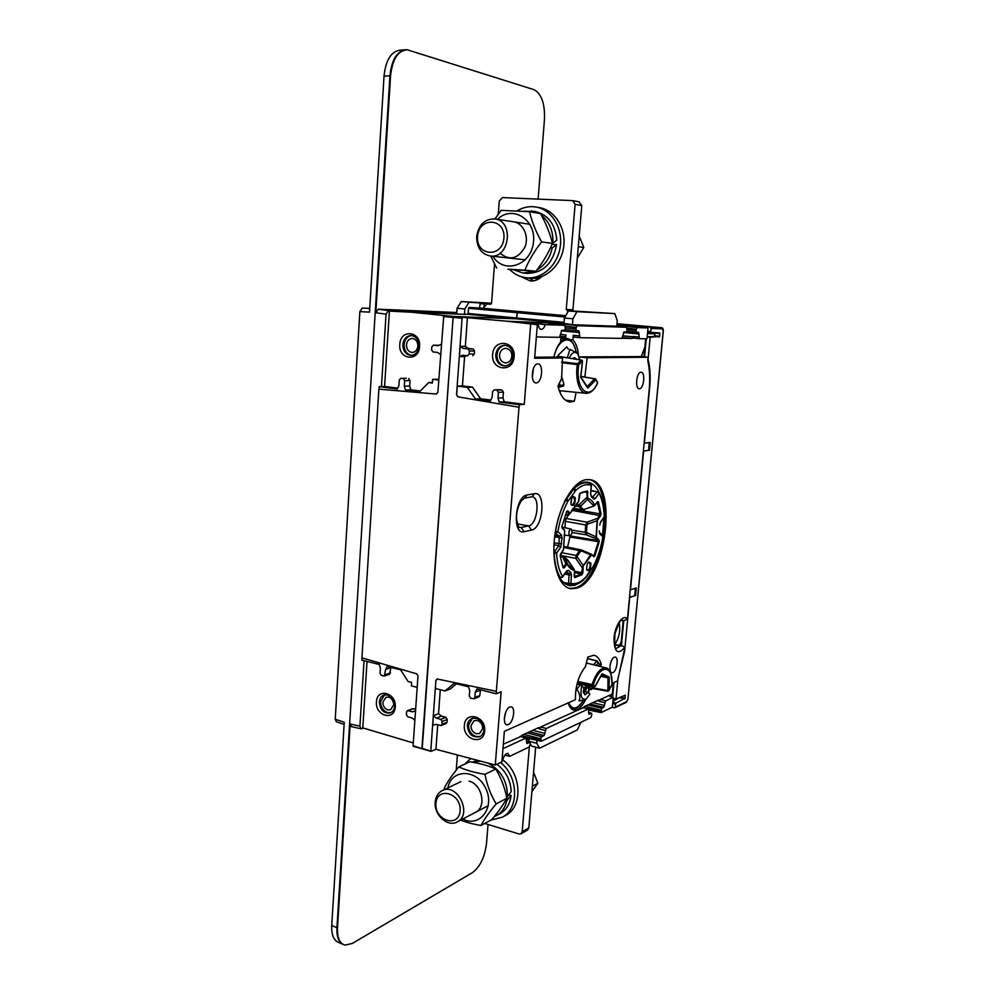 <?xml version="1.0" encoding="UTF-8"?>
<svg xmlns="http://www.w3.org/2000/svg" width="995" height="995" viewBox="0 0 995 995"><rect width="100%" height="100%" fill="white"/><g stroke="black" fill="none" stroke-linecap="round" stroke-linejoin="round"><path stroke-width="1.49" d="M613.032 699.883L616.577 698.739M613.778 700.057L613.306 701.077L620.519 697.122M648.056 332.318L648.317 333.126L655.058 332.753M647.173 336.795L654.486 336.472L655.046 333.375M616.912 324.32L661.675 327.753L616.975 323.686L661.899 327.803M646.7 326.845L633.653 325.651L646.7 326.845M616.962 323.81L618.828 323.984L616.95 323.922M643.367 451.096L649.499 450.25L643.379 450.971M643.616 451.121L630.457 589.811L636.34 587.958L635.618 595.52L629.499 597.286M629.487 597.497L635.618 595.52M629.711 597.547L624.611 651.352L617.957 678.503L616.029 698.963L625.208 695.219L625.121 698.192L616.042 703.092L612.796 702.308M612.684 703.515L615.532 704.199L616.042 703.092M615.532 704.199L615.258 707.084L626.775 701.637L627.932 699.087L663.205 331.099M663.205 331.124L662.459 328.81L651.004 328.437L650.705 331.596L647.683 331.31M654.822 335.825L659.673 336.285L659.722 332.915L647.596 332.28L651.029 332.604L650.705 331.596M659.673 336.285L650.17 337.305L648.068 359.493C650.096 367.416 650.655 376.433 649.735 386.545L644.374 443.111L650.245 442.414L649.499 450.25M650.17 337.305L647.148 337.019M613.181 698.279L616.029 698.963M648.317 333.126L654.772 333.785L647.471 333.611M651.004 328.437L650.195 327.367M612.261 707.283L614.325 707.793L615.258 707.084M634.686 595.507L635.382 588.256M648.553 450.213L649.287 442.526M566.043 498.818L565.309 500.162M573.692 488.383L572.722 489.403M568.941 534.613C568.705 531.517 569.401 529.663 571.055 529.054C572.66 531.579 572.274 533.842 569.924 535.845L568.941 534.613M573.07 508.308L582.087 509.602L579.202 506.853L579.127 504.689L586.764 497.512L587.423 499.527L580.371 506.53L583.306 509.34L584.413 509.316L594.401 505.833L584.413 509.316M580.371 506.53L574.563 506.156M561.615 552.673L576.13 555.496L579.476 550.683L563.518 547.399M577.473 557.25L583.182 565.458L583.157 567.809L582.249 567.822L575.744 558.369L576.13 555.496L577.237 556.118L577.473 557.25L575.744 558.369L560.247 555.347M597.099 538.295L596.316 538.817L596.055 536.852L597.124 520.721L587.858 524.042L586.975 524.987L586.49 532.474L596.055 536.852L598.978 540.049L599.189 541.902L594.823 555.994L593.804 556.727L591.416 554.19L590.47 554.824L581.739 551.081L580.632 551.218L577.237 556.118M582.697 566.752L590.47 554.824L591.552 554.912L582.697 566.752L581.466 573.953L574.463 572.523M593.804 556.727L591.416 554.19L581.652 550.086L580.968 549.874L581.739 551.081M580.632 551.218L579.476 550.683L580.906 549.862M564.551 531.541L563.904 529.415M563.518 548.32L564.712 530.92M574.252 569.488L568.269 560.645L564.414 557.113L567.324 563.468L566.615 564.476L565.881 563.842L562.635 556.914L563.145 556.168L564.414 557.113M565.185 558.929L567.884 564.401L574.438 570.384C571.503 569.886 569.028 567.784 567.026 564.065L565.881 563.842L563.22 567.473M572.548 509.129L600.172 513.868L597.286 502.176M571.963 530.148L585.222 532.3L585.694 524.95L565.322 521.343L566.118 518.47L569.588 513.644M571.428 511.107L572.237 509.664M587.858 524.042L587.075 522.188L597.672 518.295L598.057 519.564L597.672 518.295L600.172 513.868L601.067 513.644L600.594 515.746L598.381 518.917M586.975 524.987L585.694 524.95L587.075 522.188L566.118 518.47M576.714 503.619L578.257 502.139M567.56 547.101L570.185 535.82M592.734 555.285L594.027 555.558L598.318 541.678L570.521 537.113M578.791 501.094L578.966 499.987M565.26 515.398L566.565 515.248M569.961 513.457L565.409 515.522M576.13 504.241L580.732 505.783M586.776 491.505L587.423 499.527L593.679 505.671L594.799 505.348M597.497 519.241L596.241 538.22M582.635 509.962L582.087 509.602L583.306 509.34M564.463 557.374L560.347 556.429M565.048 558.643L566.69 563.394M563.344 549.887L560.446 554.178M562.772 550.807L563.593 549.203M562.076 527.673L564.327 529.825M565.322 521.343L565.011 527.748M599.189 541.902L596.316 538.817L586.254 534.837L587.249 533.444M565.297 515.298L570.06 513.408L578.816 500.97L570.446 512.91M569.774 513.507L570.197 512.947L569.003 513.345L566.901 511.393M572.05 532.536L586.254 534.837L585.222 532.3L586.49 532.474M574.55 571.105L574.165 576.055M591.266 554.24L591.913 555.023M597.124 502.176L594.811 505.273C592.958 501.43 590.595 499.117 587.722 498.308L587.075 498.594M593.58 556.056L594.823 555.994M595.197 504.9L597.423 501.741L598.393 501.803L597.398 502.002M566.827 511.368L567.759 510.883L569.812 512.798M541.952 276.486C538.482 279.757 534.589 281.249 530.248 280.951L521.38 276.759M533.73 280.801L529.004 278.015M568.356 311.099L566.242 309.482L575.122 204.336L572.697 200.617L502.5 197.582L499.291 200.978L498.296 214.124M494.515 264.023L491.58 302.977L490.348 304.259L487.053 303.96L483.993 307.144L483.906 308.35M578.99 201.848L581.789 205.592L575.122 204.336M566.242 309.482L572.909 309.831L581.789 205.592M572.909 309.831L573.568 311.211M535.683 747.17L528.805 827.927L527.561 830.017M456.245 770.118L457.364 755.304M484.689 823.462L519.091 833.997L521.019 833.798L522.188 831.733L528.805 827.927M529.352 746.909L522.188 831.733M438.795 379.257L432.663 379.319L438.733 380.065M405.898 378.249L400.711 378.386L399.293 380.04L398.933 385.525L397.303 388.995L379.157 386.669L384.592 386.47L389.406 311.099L411.258 312.219L453.185 316.435L516.231 318.835L517.674 311.821L526.89 312.243L483.669 308.326L484.503 303.214L491.468 303.45M384.592 386.47L397.701 388.149M408.659 378.535L410.027 380.538L409.666 386.01L410.823 389.829L420.276 391.035M419.591 346.534C421.096 330.912 400.276 328.823 399.791 344.382C398.261 359.792 418.97 362.217 419.591 346.534M422.017 748.725L413.087 745.69L417.987 675.928L416.681 673.839L361.919 657.844L378.896 389.144L436.469 394.07M437.713 724.882L435.934 749.297L431.071 751.349L421.905 748.178L453.185 316.435L422.191 748.837L413.087 745.69M443.782 315.552L437.862 392.416L436.245 394.082M391.047 667.421L385.575 669.536L387.142 666.451L400.575 669.809L408.099 681.538L411.619 682.433L411.383 685.891L417.179 687.371M415.524 711.002L412.564 711.798L407.428 710.666L406.594 711.947L406.408 714.684L407.751 716.798L412.141 717.98L414.865 720.293M422.353 748.812L430.897 751.225M445.325 313.549L465.722 314.445L464.143 314.184L467.625 314.32L468.147 313.475L516.741 317.977L516.231 318.835L453.185 316.435L506.654 321.211L563.954 323.437L564.414 318.014L572.933 318.786L572.423 324.731L616.738 326.211L617.248 320.601L614.823 313.587L574.389 311.074L568.456 310.95L576.951 311.696L572.933 318.786M464.516 314.395L410.624 312.069M411.258 312.219L430.039 312.977M378.896 389.144L436.357 394.07M379.157 386.669L379.008 389.132M389.406 311.099L422.166 312.666M367.031 661.414L362.789 727.905L413.286 742.942M362.018 657.869L361.869 660.12L379.294 664.486L380.401 668.23L380.065 673.354L381.383 675.431L384.356 675.991L389.63 674.224L390.848 667.807M385.575 669.536L384.356 675.991M376.446 701.923C375.028 716.002 394.654 721.4 395.226 706.935C396.607 692.669 376.869 687.545 376.446 701.923M407.428 710.666L412.614 708.689L415.649 709.261M432.663 379.319L432.402 383.025L428.721 382.577L419.467 391.843L405.475 390.052L404.318 386.209L404.679 380.712L410.027 380.538M403.298 378.685L404.679 380.712M432.452 382.453L428.721 382.577M451.245 313.848L410.649 311.995M456.655 313.885L445.698 313.437M465.958 314.445L456.655 313.947L457.066 308.276L461.282 301.547L469.055 302.231L464.852 308.985L457.066 308.276M411.694 352.429C408.273 351.621 406.545 349.096 406.482 344.855C407.017 340.924 408.92 338.797 412.179 338.474L412.626 338.499C416.059 339.295 417.8 341.82 417.863 346.086C417.328 349.979 415.45 352.106 412.241 352.454L411.694 352.429M411.607 335.551C407.278 336.31 404.778 339.32 404.094 344.593C404.181 350.613 406.656 354.208 411.495 355.352L411.656 355.364M402.838 344.581C403.609 338.984 406.321 335.949 410.972 335.514C416.184 336.298 418.87 339.917 419.032 346.347C418.261 351.882 415.599 354.892 411.047 355.402C405.761 354.693 403.025 351.086 402.838 344.581M409.666 386.01L404.318 386.209M410.823 389.829L405.475 390.052M438.621 345.24L433.347 345.203L438.123 345.713L441.233 344.345M433.347 345.203L431.805 346.919L431.594 349.904L433.012 351.944L437.651 352.454L440.524 354.481M387.826 709.908C384.592 708.651 382.938 706.04 382.864 702.084L386.023 697.234L388.684 697.134C391.93 698.378 393.597 700.99 393.672 704.97L390.562 709.796L387.826 709.908M384.58 694.808L380.612 701.487C380.699 707.097 383.05 710.791 387.652 712.594L390.848 712.656M394.729 706.027C394.393 709.447 392.925 711.736 390.326 712.88C383.821 713.676 380.165 710.02 379.369 701.935C379.717 698.453 381.209 696.139 383.883 695.02C390.338 694.311 393.958 697.98 394.729 706.027M491.219 303.861L486.779 303.201M412.564 711.798L415.549 710.666M461.282 301.547L491.542 303.214M469.055 302.231L484.503 303.214M464.466 314.196L464.852 308.985M565.745 315.689L526.89 312.243L517.674 311.821L517.151 312.679L468.521 308.288L468.147 313.475M468.521 308.288L469.043 307.443L479.515 307.952L480.336 302.841M479.515 307.952L483.669 308.326M564.513 501.691C570.583 490.1 577.125 483.607 584.127 482.214L587.386 482.127C592.037 482.786 595.856 486.07 598.828 491.978M603.89 517.562L602.622 535.335M590.01 571.627L587.896 574.762M582.448 580.869L575.048 585.271L569.986 585.707C561.777 584.065 556.553 575.259 554.29 559.277M585.906 479.702C573.058 481.568 558.692 506.48 554.924 534.713C551.019 562.946 558.643 587.249 570.943 588.717L576.316 588.256C606.44 581.341 618.703 481.17 589.276 479.615L585.906 479.702M569.588 588.431L574.812 587.958C604.301 581.242 617.198 483.906 588.891 479.578M648.006 327.977L646.986 338.822L639.412 338.698L638.566 332.293L636.514 332.243L635.942 330.539L636.949 327.616L648.006 327.977L625.556 325.315M643.367 356.745L648.081 357.23L647.77 360.538C649.822 369.904 650.232 380.364 648.989 391.906L627.596 617.447L627.31 618.878L624.188 620.693L621.688 620.246M563.954 323.437L572.423 324.731M576.951 311.696L614.823 313.587M564.414 318.014L568.456 310.95M529.39 742.233L528.768 741.175L536.753 743.302L539.576 748.215L531.628 746.088L530.31 743.812M539.576 748.215L577.336 729.882L580.906 722.283M564.998 316.995L517.151 312.679L516.741 317.977L564.053 322.343M616.85 325.042L629.238 325.477M616.763 325.987L626.626 327.293L627.074 330.29L626.166 331.982L624.052 331.92L621.95 338.399L579.986 337.691L578.903 330.763L576.491 330.701L575.794 328.847L576.926 325.688L626.589 327.28L616.763 325.987L617.547 325.067L636.949 327.616M563.941 323.599L557.536 322.977M536.367 336.957L559.476 337.342L561.852 330.315L564.327 330.377L565.371 328.549L564.799 325.29L545.16 324.656L524.228 321.82L524.067 322.529M576.167 392.328L574.277 401.283L569.886 402.005C564.376 401.184 560.409 395.886 557.971 386.122L561.628 378.51L562.536 358.001L534.638 358.262L537.362 324.681L506.654 321.211M537.362 324.681L516.865 321.559M654.772 333.785L654.511 336.472M579.189 356.882L643.392 356.608M641.315 356.397L644.897 347.019M639.387 338.698L633.691 338.151L633.143 336.459L632.223 338.462L622.236 338.288M579.923 337.678L573.966 337.106L573.269 335.278L572.871 339.917C575.918 343.076 577.796 348.175 578.505 355.227M648.081 357.23L587.125 357.79L579.214 356.944M587.125 357.79L584.861 376.894M572.871 339.917L569.637 339.594M614.599 644.934L617.323 644.922M612.037 683.341L617.534 680.891L624.624 648.927L624.611 647.583L622.795 646.116L614.599 644.984M591.751 688.503L598.231 689.51M541.678 736.686L540.683 738.738L541.292 741.225L590.868 717.519L591.863 714.435L591.478 713.204L588.94 714.261L588.393 708.95L546.292 728.489L544.054 735.554L541.678 736.686L527.213 732.867M601.639 708.328L601.042 712.594L612.335 707.246L613.268 697.308L605.669 700.853L603.679 707.358L601.639 708.328L587.896 704.957M583.518 707.743L584.264 706.624L598.853 699.908L599.413 701.413L600.283 699.547L612.323 694M521.069 736.586L521.94 735.293L538.954 727.469L539.626 729.061L540.621 727.022L583.145 707.743M502.04 759.993L502.848 759.608C504.129 755.491 505.808 753.414 507.848 753.377L509.751 756.312L529.191 747.009L530.323 743.663L529.85 742.357L526.852 743.613L526.168 737.942L502.96 748.663M503.321 744.198L520.683 736.598M504.9 755.143L509.751 756.312M612.186 695.443L609.885 696.5L613.268 697.308M589.351 689.373L588.455 692.57M585.831 699.274C582.038 706.798 578.07 710.405 573.941 710.082C571.329 709.559 569.438 707.159 568.282 702.856M480.461 689.809L479.839 695.493L474.864 697.445L475.274 692.134L476.991 688.938L496.244 693.764L501.144 691.811L495.261 765.031L501.89 761.847L504.365 731.362L575.421 699.672C575.272 686.289 578.605 675.307 585.408 666.725L587.821 657.023L593.891 655.27C597.311 655.929 599.786 659.001 601.303 664.486L600.495 666.526M495.261 765.031L435.934 749.297M477.314 720.492C480.821 721.823 482.6 724.559 482.637 728.676L479.59 733.502L476.282 733.738C472.787 732.382 471.021 729.658 470.983 725.566L474.093 720.703L477.314 720.492M472.513 718.228L468.546 724.92C468.608 730.728 471.108 734.596 476.07 736.511L480.1 736.449M467.376 725.405C467.737 722.047 469.217 719.733 471.829 718.477C479.005 717.358 483.048 721.139 483.956 729.832C483.607 733.128 482.165 735.404 479.64 736.686C472.401 737.917 468.309 734.161 467.376 725.405M464.379 725.417C464.963 710.517 486.269 716.052 484.652 730.827C483.918 745.815 462.725 739.981 464.379 725.417M479.839 695.493L478.968 696.811L473.993 698.776L470.697 698.192L469.279 696.027L469.69 690.729L468.521 686.824L454.28 683.254L445.039 690.94L435.4 688.49L435.885 680.431L437.452 679.038L496.443 691.326L496.244 693.764M456.444 683.801L450.126 689.05L445.039 690.94M440.275 689.734L438.534 713.713L441.394 716.114L445.884 717.308L447.252 719.435L447.053 722.196L446.233 723.464L441.158 725.542L435.847 724.385L432.738 725.181L433.422 715.728L436.295 718.141L440.797 719.348L442.178 721.487L447.252 719.435M472.762 355.725L474.329 354.009L474.553 350.986L473.098 348.934L468.359 348.424L465.337 346.335L460.15 346.31L459.404 356.633L462.7 355.227L467.762 355.75M473.098 348.934L467.948 348.922L469.404 350.986L469.18 354.021L467.613 355.75M467.948 348.922L463.185 348.412L460.15 346.31M501.965 390.015L494.105 389.916L492.587 391.632L492.152 397.328L490.348 400.935L475.486 399.032L467.364 387.353L457.277 386.11L456.643 394.791L458.023 396.856L519.104 407.266L519.315 404.654L499.204 402.067L497.985 398.075L498.42 392.353L503.445 392.117L501.965 390.015L498.918 389.717M496.94 390.251L498.42 392.353M447.053 722.196L441.979 724.26L441.158 725.542M441.979 724.26L442.178 721.487M436.83 679.063L435.984 680.393M474.864 697.445L473.993 698.776M532.362 377.453L533.407 368.461M537.76 363.934L538.009 363.946C543.842 364.046 542.014 383.137 536.218 382.901L535.895 382.888C530.049 382.826 531.939 363.536 537.76 363.934M504.353 718.029L505.982 711.599M509.776 707.059L511.119 706.873C515.87 707.234 513.432 722.731 508.346 724.547L506.94 724.758C502.164 724.422 504.676 708.751 509.776 707.059M614.288 657.21L615.171 657.086C618.952 657.272 616.85 671.302 612.845 672.657L611.925 672.794C608.132 672.632 610.283 658.466 614.288 657.21M640.991 372.217L641.178 372.229C645.631 372.254 643.864 388.921 639.449 388.746L639.213 388.746C634.76 388.746 636.564 371.931 640.991 372.217M519.315 404.654L524.253 404.331L530.671 324.469M458.023 396.856L519.104 407.266M519.004 407.266L496.343 691.363M599.264 664.013L601.303 664.486M441.394 716.114L436.295 718.141M438.534 713.713L433.422 715.728M480.249 690.207L475.274 692.134M430.798 750.678L435.885 680.431M457.924 396.856L456.543 394.791L462.078 318.263L443.198 316.472M468.359 348.424L463.185 348.412M466.754 355.675L464.59 356.596L459.404 356.633M467.364 387.353L472.501 387.142L462.451 385.911L464.59 356.596M457.277 386.11L462.451 385.911M475.486 399.032L480.585 398.746L472.501 387.142M490.784 400.052L480.585 398.746M503.445 392.117L502.997 397.801L497.985 398.075M502.997 397.801L504.216 401.769L499.204 402.067M524.253 404.331L504.216 401.769M506.244 348.387C509.95 349.22 511.828 351.857 511.853 356.297C511.256 360.289 509.229 362.491 505.796 362.889L505.112 362.852C501.43 362.006 499.565 359.369 499.527 354.954C500.137 350.912 502.189 348.71 505.684 348.362L506.244 348.387M505.161 345.315C500.473 346.086 497.736 349.208 496.953 354.68C496.99 360.936 499.639 364.68 504.875 365.899L505.273 365.924M495.771 354.68C496.642 348.909 499.565 345.787 504.552 345.29C510.248 346.073 513.171 349.842 513.308 356.583C512.45 362.267 509.577 365.389 504.714 365.961C498.905 365.277 495.933 361.521 495.771 354.68M514.104 356.807C515.858 340.564 493.309 338.312 492.649 354.481C490.871 370.488 513.283 373.113 514.104 356.807M465.337 346.335L467.439 317.504M462.663 317.33L462.078 318.263M614.636 698.627L613.082 699.361M537.001 740.355L536.753 743.302M528.992 738.551L528.768 741.175M545.16 324.656C544.215 327.778 542.884 329.357 541.193 329.395C539.613 329.109 538.618 327.454 538.196 324.432M565.682 338.424L565.981 334.929L564.973 336.72L560.247 336.633M555.508 324.047L556.416 322.94L576.926 325.688M544.066 322.517L564.799 325.29L544.116 322.517M559.812 337.218L560.956 337.243L559.911 337.131M534.725 357.23L553.867 357.081C555.372 350.737 557.598 345.738 560.558 342.081L560.956 337.243M553.867 357.081L562.536 358.001M574.277 401.283L565.458 400.189M560.023 392.565L560.409 390.749M569.215 357.951C572.05 352.23 574.923 350.961 577.834 354.133L579.749 359.581M577.262 353.163L569.986 349.357L567.287 357.653M572.635 358.486L574.588 357.653L576.466 359.071M592.087 686.649L591.503 689.547L589.028 689.286L587.97 692.259M590.06 686.214L589.824 687.794L591.503 689.547M578.568 683.789L578.344 684.411L581.702 685.555C579.923 696.065 581.478 700.492 586.366 698.851L589.898 694.062L588.219 692.321L585.309 691.625L586.926 687.097L589.824 687.794M586.926 687.097L589.028 689.286M581.702 685.555L583.418 687.334L584.861 694.808M580.184 684.846L576.876 689.224C579.911 693.702 580.595 697.607 578.953 700.953L585.396 699.609M576.876 689.224L576.005 689.013M580.856 685.157L581.13 684.324M581.105 685.269L581.416 684.386M585.719 685.294L583.182 691.662M588.219 692.321L585.048 694.858M583.505 693.154L586.577 685.48M587.423 658.628L596.938 661.003L598.281 662.919L595.905 665.381M593.318 664.735L597.199 660.891L599.363 664.274M611.639 685.48L611.863 685.057C613.679 664.424 599.5 663.74 593.306 685.02L592.137 685.766L592.062 684.535C595.943 673.292 600.458 667.707 605.594 667.794L606.241 667.956M611.888 684.771L607.883 691.239L607.97 677.757L609.301 677.097L608.915 690.468L611.975 684.933C611.763 673.777 609.636 668.055 605.594 667.794L586.341 662.993M594.848 686.724L601.602 674.56M577.772 681.401L592.062 684.535L595.11 686.276L593.94 687.023L592.137 685.766L577.436 682.52M601.602 674.809L607.97 677.757L600.756 676.351M571.851 709.174L570.869 708.253M563.941 384.592L563.593 385.96L558.979 387.304L560.185 385.699L563.941 384.592L562.225 378.224L559.476 382.752L560.185 385.699L558.17 386.98M597.572 383.063C594.45 389.916 590.607 393.336 586.067 393.323C583.505 393.075 581.341 391.209 579.6 387.751C576.839 381.719 576.055 373.996 577.262 364.58L577.622 363.71L578.729 364.804C574.774 389.095 589.55 402.266 597.535 382.764L597.286 383.286M580.694 376.707L582.423 361.073L578.729 364.804L561.653 362.69M597.585 383.025L595.93 379.617L587.746 388.162L587.485 387.13M568.344 349.183L566.802 346.795L558.357 355.041L558.22 356.26M560.844 338.599L563.929 338.213M557.959 356.384L581.316 359.991L577.622 363.71L561.789 361.807M557.424 356.297L556.354 357.342M561.391 376.806L562.225 378.224M351.434 726.624L350.19 724.024L359.904 726.176L361.135 728.788L363.386 728.104M344.071 944.827L343.785 944.752C338.86 942.825 336.584 937.166 336.932 927.775L337.492 927.949C337.143 937.85 339.656 943.571 345.041 945.101L352.242 943.484L472.476 872.615C480.063 866.869 484.739 857.217 486.493 843.66L488.023 824.482M538.096 199.1L544.464 119.574C545.011 103.691 541.541 93.729 534.029 89.687L407.278 49.787C397.975 50.534 392.403 59.203 390.562 75.807L389.94 75.782C391.644 59.824 396.943 51.155 405.823 49.75L406.694 49.775M531.765 278.214L531.628 279.856M456.755 312.529L378.175 309.196L388.423 310.577L456.693 313.413M342.292 944.081L338.636 942.439C333.698 940.499 331.397 934.852 331.745 925.487L336.932 927.775L389.94 75.782L384.033 76.142C385.712 60.235 391.023 51.591 399.94 50.185L404.953 49.812M337.492 927.949L350.19 724.024M359.904 726.176L364.058 660.668M381.458 386.582L386.06 314.171L375.799 312.753L390.562 75.807M336.385 721.785L335.228 719.211L359.854 311.609L362.242 308.077L369.73 308.4M388.423 310.577L386.06 314.171M359.854 311.609L369.506 312.119L384.033 76.142M331.745 925.487L344.258 722.295L335.228 719.211M375.799 312.753L378.175 309.196M552.387 243.501L556.765 240.23C555.471 224.397 548.257 214.808 535.148 211.45L521.616 211.226M513.072 269.595L523.134 273.04L527.002 273.401C543.146 273.078 553.009 263.501 556.591 244.658L552.237 247.954L550.459 247.842M552.872 243.526C553.481 231.437 549.65 222.009 541.404 215.243M538.158 213.166L531.28 210.803M523.134 273.04L534.613 271.15M536.703 270.13C544.725 265.503 549.899 258.103 552.237 247.954M556.591 244.658L552.001 244.384M531.902 791.585L537.847 783.289L533.556 772.083M532.362 786.187L537.847 783.289M435.909 803.45C436.992 785.963 461.531 793.189 460.125 810.801C458.832 828.387 434.454 820.751 435.909 803.45M435.201 802.069C433.758 814.843 447.874 827.629 457.29 821.87C472.936 814.32 457.066 782.12 442.029 790.702C437.999 792.891 435.723 796.684 435.201 802.069M577.311 258.128L583.804 247.419L579.202 236.002M578.294 246.685L583.804 247.419M477.55 236.474C478.794 216.537 505.535 217.855 503.93 238.054C502.438 258.202 475.896 256.337 477.55 236.474M476.68 236.536C476.717 247.469 481.219 253.961 490.187 255.989C509.527 259.148 514.465 221.052 494.876 218.937C484.727 218.763 478.67 224.634 476.68 236.536M529.527 211.711C531.827 221.499 535.845 231.561 541.603 241.909L552.436 243.365C550.123 233.651 546.143 223.713 540.496 213.564L529.527 211.711L501.107 210.343L494.963 218.95M541.603 241.909C534.265 251.225 528.693 260.64 524.9 270.18L535.857 271.237C543.009 262.22 548.531 252.929 552.436 243.365M524.9 270.18L507.923 269.21L535.857 271.237M496.716 268.128L490.722 256.038M492.898 256.275C503.607 274.371 530.733 265.814 533.37 242.855C536.778 219.957 512.475 204.373 497.525 219.335M512.338 221.674C522.636 222.009 529.539 235.852 524.937 247.058C517.997 258.974 509.701 261.013 500.05 253.19M506.517 796.609L507.4 796.871L511.231 791.522C510.522 780.092 505.746 770.988 496.891 764.247M476.468 760.516L472.538 762.22M499.677 813.86L500.249 813.549C506.455 809.855 510.062 803.823 511.094 795.453L506.828 800.689L505.684 800.353M507.4 796.871C507.549 781.548 501.231 770.391 488.445 763.389M479.627 761.274L472.737 762.257M494.142 816.696L496.48 815.577C501.778 812.48 505.236 807.517 506.828 800.689M511.094 795.453L508.918 794.818M509.589 269.334C514.452 274.334 520.186 277.157 526.765 277.816L527.089 277.841C542.549 279.172 557.971 264.769 560.309 246.25C562.847 227.768 551.553 209.646 536.081 207.047C529.402 205.94 523.022 207.246 516.94 210.965M536.081 207.047L539.564 207.656C554.999 210.256 566.242 228.29 563.705 246.698C561.367 265.13 545.994 279.471 530.571 278.152L526.765 277.816M484.975 774.321C486.99 785.018 490.722 794.881 496.157 803.91L506.865 798.276C504.826 787.679 501.132 777.953 495.796 769.073C488.732 765.814 480.1 763.376 469.876 761.76L458.857 766.871C465.735 770.142 474.441 772.63 484.975 774.321L495.796 769.073M496.157 803.91C489.341 812.082 484.254 819.271 480.921 825.502L491.729 819.656C498.383 811.709 503.433 804.582 506.865 798.276M444.342 789.582L444.131 788.488C447.252 782.169 452.153 774.956 458.857 766.871M480.921 825.502C472.625 824.034 465.884 822.231 460.685 820.091M462.75 819.009C479.714 828.076 495.361 807.48 485.659 788.189C476.58 768.637 451.307 768.787 447.887 787.891M469.08 781.15C482.239 784.209 486.878 807.492 475.312 812.442M491.057 820.017L502.326 817.181C519.427 808.574 518.445 776.299 500.535 762.506M470.312 758.936L464.69 764.16M502.537 759.757C521.517 772.779 523.382 806.497 505.721 815.34L505.074 815.689M533.73 278.202L538.942 278.824M613.467 682.707L612.124 697.035M623.305 620.606L620.93 645.718M645.755 338.797L644.063 356.819M644.536 356.869L646.24 338.81M612.572 697.147L613.94 682.495M621.39 645.817L623.765 620.669M662.459 328.81L661.675 327.753C662.745 327.691 663.279 328.81 663.292 331.124L627.957 698.863M626.775 701.637L627.932 699.087M659.337 336.932L654.486 336.472M625.357 695.704L624.487 695.505M659.934 333.586L655.071 333.126M620.581 697.097L625.121 698.192M624.785 698.913L620.196 697.818M568.431 500.535L566.541 498.905L573.406 489.515L575.272 491.132L567.735 501.642C563.108 510.286 559.824 520.335 557.896 531.765L555.807 533.133L555.508 531.392L557.896 531.765L561.429 534.912L559.364 536.268L555.173 533.021M586.627 569.563C586.938 562.834 588.356 560.745 590.893 563.319C590.582 570.023 589.164 572.1 586.627 569.563M588.953 569.463C590.582 565.894 590.557 563.468 588.878 562.187C589.662 562.1 586.814 561.018 586.702 569.327L587.411 570.446L588.953 569.463M571.677 505.186L571.789 505.224C574.874 502.686 575.321 499.826 573.145 496.629C573.58 497.699 572.063 493.01 570.931 503.893L571.69 505.199M570.869 504.142C571.167 497.065 572.66 495 575.346 497.935C575.048 504.975 573.555 507.04 570.869 504.142M561.429 534.912L562.088 537.872L560.695 547.238L558.792 545.633L559.364 536.268L554.824 535.459M560.695 547.238L556.603 553.183L554.688 551.566L558.792 545.633L553.991 544.75M559.688 577.573L560.72 577.958L562.573 576.528L560.384 577.709C556.852 571.901 554.775 563.854 554.178 553.556L556.603 553.183C557.163 563.133 559.153 570.906 562.573 576.528L566.653 570.819L568.394 570.297L570.682 572.224L568.705 573.58L566.416 571.702M570.682 572.224L571.441 574.886L569.09 574.911L568.705 573.58L565.521 572.958M571.441 574.886L570.906 583.418L568.555 583.443L569.09 574.911L564.737 574.065M591.254 485.162L591.217 485.448C586.441 483.595 581.366 485.212 576.005 490.274L575.272 491.132M590.657 494.042L591.217 485.448L590.433 483.645L587.286 482.811L590.433 483.645L591.416 485.336L590.657 494.042L591.378 496.816L590.993 495.286L593.555 498.955L591.378 496.816M590.682 493.744L590.993 495.286M604.425 516.144L604.239 516.504C603.865 506.99 602.137 499.266 599.052 493.346L595.209 498.619L593.555 498.955M604.114 517.238L600.52 522.014L599.749 525.161L600.52 522.014M600.395 522.748L604.438 516.218C604.064 506.542 602.286 498.607 599.102 492.401L599.052 493.346L597.261 491.766L597.808 491.43L599.102 492.401L591.092 490.361M566.653 570.819L566.503 571.578M568.394 570.297L566.491 571.603M599.201 530.733L599.749 533.78L599.189 530.957M599.463 532.35L602.647 535.36L602.883 536.74L599.749 533.78M602.448 535.186L602.895 536.703M593.095 497.313L595.209 498.619M585.98 576.913L583.48 579.998C579.177 583.854 574.724 585.533 570.123 585.023L569.028 584.811L570.906 583.418C575.831 584.525 580.856 582.361 585.98 576.913L593.766 565.421C598.045 557.001 601.092 547.437 602.883 536.74L603.045 536.753C601.229 547.586 598.144 557.299 593.791 565.881L593.754 565.956M566.615 571.404L562.436 577.287M592.746 496.915L597.261 491.766L591.055 490.771M553.916 553.506L554.688 551.566L553.867 551.417M565.732 584.152L569.028 584.811L568.555 583.443L563.481 582.436M562.088 537.872L554.65 536.84M561.715 543.755L554.091 542.934M555.421 531.38L555.508 531.392C557.498 519.564 560.906 509.179 565.72 500.224L567.735 501.642M576.005 490.274L574.289 488.483C578.754 484.229 583.082 482.339 587.286 482.811L583.829 482.264M574.538 571.317L582.834 572.809L582.075 574.7L574.724 577.597L574.476 571.167M566.615 564.476L564.252 567.871L563.207 567.896L560.173 555.969L563.071 550.372M564.302 530.173L562.225 528.308L561.976 526.343L566.665 511.592M578.953 500.112L580.073 493.06L587.46 490.921L587.684 497.512M598.393 501.803L601.067 513.644M583.157 567.809L582.834 572.809M581.739 550.173L591.328 554.203M564.202 556.814L567.448 559.725M566.702 559.078L574.14 569.302M563.083 567.138L564.252 567.871M600.594 515.746L571.976 510.335M570.384 535.994L598.194 540.571L598.978 540.049M567.759 510.883L566.889 511.418M586.677 576.018L585.682 577.821M593.132 566.516L586.565 576.727M593.766 565.421L593.008 567.225M588.02 492.388L583.381 491.878M574.724 577.597L574.302 576.814L581.466 573.953L582.075 574.7M560.683 553.767L560.148 555.596M560.173 555.969L562.946 567.262M579.612 493.632L587.46 490.921M579.289 494.826L580.073 493.06M578.394 501.99L579.277 494.95M566.553 511.853L561.976 526.343M561.964 526.405L562.225 528.308M568.381 311.062L567.361 311.012M467.625 314.32L563.966 323.276M400.898 378.386L406.271 378.237M390.5 672.906L385.227 674.672M408.174 710.629L413.36 708.664M433.472 345.215L438.745 345.253M565.496 316.111L469.043 307.443M479.826 303.674L483.993 304.047M622.559 620.432L621.838 620.196C621.129 618.579 618.815 623.119 614.898 633.827C614.512 645.009 614.972 649.872 616.278 648.417L620.146 646.19M619.188 622.696C620.644 630.718 619.101 638.106 614.574 644.86M636.054 329.283L627.149 328.101M633.715 338.151L639.362 338.686M524.029 734.335L540.683 738.738M529.614 731.76L544.054 735.554M545.049 733.502L532.798 730.305M584.936 706.313L600.756 710.219M589.96 704L603.679 707.358M604.55 705.48L592.908 702.644M599.413 701.413L604.798 702.719M605.669 700.853L600.283 699.547M597.361 700.604L599.45 701.102M588.58 712.569L591.266 713.228M582.709 707.632L588.182 708.987M546.292 728.489L540.621 727.022M539.626 729.061L545.297 730.529M537.462 728.153L539.663 728.726M526.442 741.561L529.589 742.394M520.124 736.449L525.895 737.979M540.583 739.969L521.504 735.678M600.657 711.363L584.65 708.03M517.338 523.892L528.619 525.895C537.288 524.775 540.608 497.152 532.089 496.791L534.502 493.694C546.28 490.908 543.133 528.395 531.504 530.086L528.619 525.895L521.169 527.474L519.004 527.076M534.502 493.694L527.064 494.988L524.44 498.147M531.504 530.086L524.079 531.703L521.169 527.474L519.44 527.437M524.079 531.703C511.853 535.347 514.987 496.182 527.064 494.988M627.31 618.878C623.131 613.691 615.109 624.984 614.014 637.894C614.151 652.061 617.684 655.282 624.611 647.583M526.641 738.999L528.905 739.596M528.855 740.168L526.604 739.559L528.867 740.106M445.884 717.308L440.797 719.348M469.404 350.986L474.553 350.986M474.329 354.009L469.18 354.021M494.353 389.928L499.39 389.704M621.651 620.271L623.206 620.706M621.203 641.924L619.524 645.407M560.384 336.273L564.973 336.72M565.981 334.929L560.62 334.407M575.794 328.847L565.434 327.865M575.906 327.479L565.409 326.074M576.466 330.688L565.123 329.606L576.441 330.688M561.192 330.825L579.575 332.591M579.289 335.862L573.269 335.278M622.696 337.541L632.223 338.462M633.106 336.795L622.945 335.825M638.84 337.006L633.143 336.459M623.43 332.517L639.126 333.997M626.813 331.335L636.477 332.243L626.813 331.335M635.942 330.539L627.124 329.718M591.789 688.341L607.858 691.239L608.915 690.717L591.901 687.781M602.05 673.739L609.301 677.097M594.139 687.047L577.175 683.478L594.003 687.047L595.11 686.538L601.987 674.137M598.567 666.041L599.102 664.697M597.025 660.941L587.448 658.541M583.219 700.468C577.125 709.709 572.262 710.455 568.655 702.694M570.794 708.179L572.498 708.801C576.416 709.112 580.048 706.313 583.381 700.43M580.769 377.08L582.548 361.085L581.316 359.991L582.423 361.073M587.137 386.595L594.861 378.56L597.51 382.092M587.746 388.162L580.632 377.242M580.844 376.458L595.955 379.07L580.856 376.297M560.894 338.076L561.914 338.064L560.894 338.089M553.929 357.081C558.431 336.795 573.095 333.922 576.055 351.869M576.242 351.994C573.779 343.088 570.583 338.599 566.64 338.536L560.658 340.825M562.585 361.906L562.225 362.752M557.722 356.173L581.976 360.289M362.242 308.077L369.73 308.45M645.668 338.797L643.976 356.807M612.037 697.01L613.38 682.744M623.218 620.594L620.843 645.693M626.352 702.283L614.835 707.743M571.055 529.054L561.976 527.089M569.861 535.832L564.09 535.036M560.683 577.946L559.812 577.772M564.687 531.168L563.605 548.854M582.697 509.975L584.388 509.714M578.07 502.338L570.471 512.96M563.294 556.193L560.247 555.546M581.055 549.887L563.481 546.255M582.834 509.987L572.909 508.569M572.697 200.617L579.388 201.898M527.636 829.979L521.019 833.798M413.373 746.35L422.154 748.825M400.711 378.386L406.084 378.224M569.737 588.48L570.943 588.717M569.986 585.707L568.841 585.47M584.824 311.771L580.346 311.385M622.795 646.116L617.136 644.884M591.478 713.204L588.592 712.482M588.393 708.95L582.933 707.607M529.85 742.357L526.454 741.449M526.168 737.942L520.397 736.412M540.981 741.263L525.397 737.73M601.005 712.582L588.804 710.032M531.977 496.816L524.527 498.134L521.28 500.821C517.885 506.455 516.305 512.487 516.542 518.93C518.631 530.596 520.024 526.728 519.825 527.549L519.465 527.449M573.269 709.908L573.941 710.082M431.034 751.337L422.191 748.837M494.105 389.916L499.142 389.692M579.961 337.691L573.941 337.094M577.834 354.133L576.901 352.553M586.366 698.851L585.247 699.734M587.46 658.454L597.199 660.891L599.388 664.374M598.741 666.09L599.363 664.486M580.794 376.856L587.622 387.341M561.914 338.064L563.531 338.176M566.64 338.536L563.779 338.2M585.881 393.311L559.265 390.637M360.986 728.763L351.459 726.636M344.121 724.435L336.36 721.773M460.884 781.647L442.34 790.552M488.321 805.639L457.29 821.87M529.912 224.298L494.876 218.937M525.31 259.819L490.187 255.989M496.48 815.577L500.249 813.549M502.326 817.181L505.721 815.34M537.138 278.737L538.855 278.886"/></g></svg>
